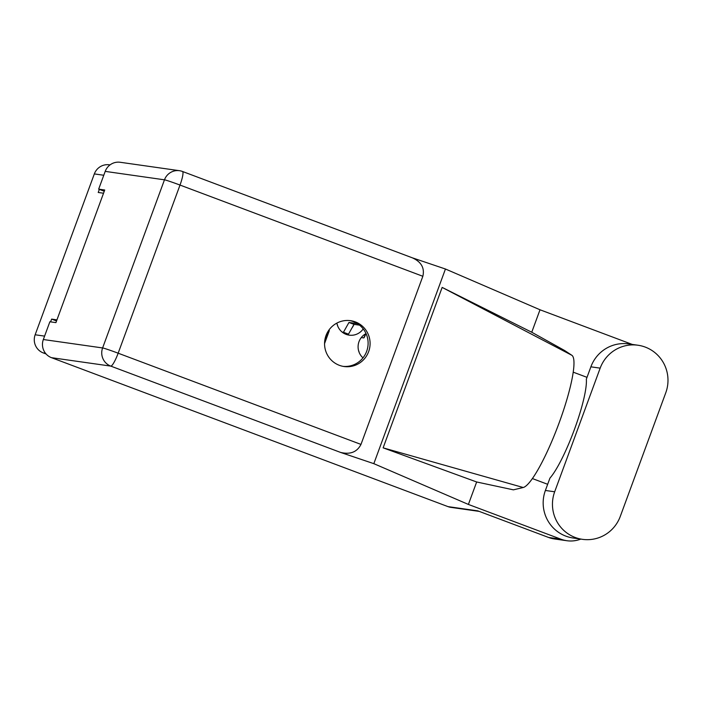 <?xml version="1.0" encoding="UTF-8"?>
<svg xmlns="http://www.w3.org/2000/svg" width="703" height="703" viewBox="0 0 703 703"><rect width="100%" height="100%" fill="white"/><g stroke="black" fill="none" stroke-linecap="round" stroke-linejoin="round"><path stroke-width="1.05" d="M366.043 333.6A14.825 14.587 98.1 0 0 362.976 357.88M352.054 327.826A14.825 14.587 98.1 0 0 353.917 324.522M336.878 323.09A14.825 14.587 98.1 0 0 363.214 328.899M99.343 189.397L98.218 192.473L103.534 193.228M46.073 353.969L43.305 352.932A14.139 13.911 -81.9 0 1 35.15 334.777L94.334 173.913A14.139 13.911 -81.9 0 1 109.36 164.81L110.028 164.906M56.943 319.865L51.618 319.109L50.607 321.869M51.618 319.109L56.539 320.955M324.558 343.582L329.329 330.612L328.907 330.094M328.617 330.507L329.329 330.612M637.972 345.235L628.684 343.916A35.581 35.009 98.1 0 0 590.88 366.825L586.337 379.172A57.022 9.965 110.6 0 1 574.395 429.533A57.022 9.965 110.6 0 1 549.939 478.11L545.387 490.466A35.581 35.009 98.1 0 0 565.906 536.152A35.581 35.009 98.1 0 0 573.182 538.006L582.462 539.333A35.581 35.009 98.1 0 0 620.274 516.424L665.767 392.784A35.581 35.009 98.1 0 0 637.972 345.235A35.581 35.009 98.1 0 0 600.169 368.144L554.676 491.784A35.581 35.009 98.1 0 0 575.195 537.47A35.581 35.009 98.1 0 0 582.462 539.333M355.331 321.895A23.155 22.777 98.1 0 0 325.269 337.958A23.155 22.777 98.1 0 0 344.083 366.527A23.155 22.777 98.1 0 0 355.331 321.895M349.593 320.559A23.155 22.777 -81.9 0 1 367.52 348.46A23.155 22.777 -81.9 0 1 343.082 366.36M561.02 539.227A28.515 28.05 98.1 0 0 566.846 540.721L554.447 538.955A28.515 28.05 -81.9 0 1 548.621 537.47L561.02 539.227L468.391 504.438L373.829 463.664L340.568 452.424L110.766 366.105L51.495 357.678L448.013 506.626L477.776 510.853L548.621 537.47M566.846 540.721A28.515 28.05 98.1 0 0 580.81 539.096M547.663 484.297L532.408 478.567M468.391 504.438L476.66 481.977L513.383 489.842L523.217 487.504A70.713 12.355 110.6 0 0 559.07 423.03A70.713 12.355 110.6 0 0 571.855 355.287L564.641 350.525L531.749 332.238L442.152 287.413L571.855 355.287M632.234 344.417L540.009 309.777L531.749 332.238M573.209 372.159L587.005 377.344M476.66 481.977L383.126 447.846L442.152 287.413M540.009 309.777L445.447 269.012L373.829 463.664M479.174 511.38L450.904 507.364A14.139 13.911 -81.9 0 1 448.013 506.626M51.495 357.678A14.139 13.911 -81.9 0 1 43.34 339.523L102.612 347.95L164.476 179.819L105.204 171.383L98.666 189.142L104.264 191.242M98.666 189.142L104.721 190.003L55.932 322.624L49.869 321.763L43.34 339.523M105.204 171.383A14.139 13.911 -81.9 0 1 120.231 162.279L179.502 170.706A14.139 13.911 -81.9 0 0 164.476 179.819A14.139 0.536 20.2 0 1 180.012 185.065L118.157 353.196L360.982 444.41C357.054 452.082 350.243 454.744 340.568 452.424M422.846 276.279L180.012 185.065A14.139 2.469 -69.4 0 0 182.481 171.47L412.186 257.764C421.246 261.78 424.797 267.948 422.846 276.279L360.982 444.41M445.447 269.012L412.485 257.869M383.126 447.846L523.217 487.504M359.514 325.146L354.004 324.364L348.486 334.162L344.408 333.582M337.299 324.865L337.405 324.874A2.733 0.475 110.6 0 1 337.422 324.883A2.733 0.475 110.6 0 1 337.502 325.48M357.467 323.679L348.96 322.466L343.442 332.264L342.141 332.08M354.004 324.364L348.96 322.466M348.486 334.162L343.442 332.264M365.762 333.749L365.147 335.428A5.018 4.939 98.1 0 0 364.919 335.568L363.715 337.923L361.272 337.581M364.066 334.98A5.018 4.939 -81.9 0 1 365.498 334.461M358.732 351.175L358.838 351.184A2.733 0.475 110.6 0 1 358.855 351.192A2.733 0.475 110.6 0 1 358.934 351.79M365.147 335.428A2.733 0.475 110.6 0 1 363.715 337.923M324.804 340.305L328.011 331.588A32.505 31.978 98.1 0 0 327.993 331.473M103.78 175.258L94.334 173.913M35.15 334.777L44.588 336.113M45.458 353.24L43.305 352.932M545.387 490.466L554.676 491.784M110.766 366.105A14.139 2.469 -69.4 0 0 118.157 353.196A14.139 0.536 20.2 0 0 102.612 347.95A14.139 13.911 98.1 0 0 110.766 366.105M179.502 170.706A14.139 14.139 0 0 1 182.481 171.47A14.139 2.469 -69.4 0 0 182.393 171.444M590.88 366.825L600.169 368.144"/></g></svg>
